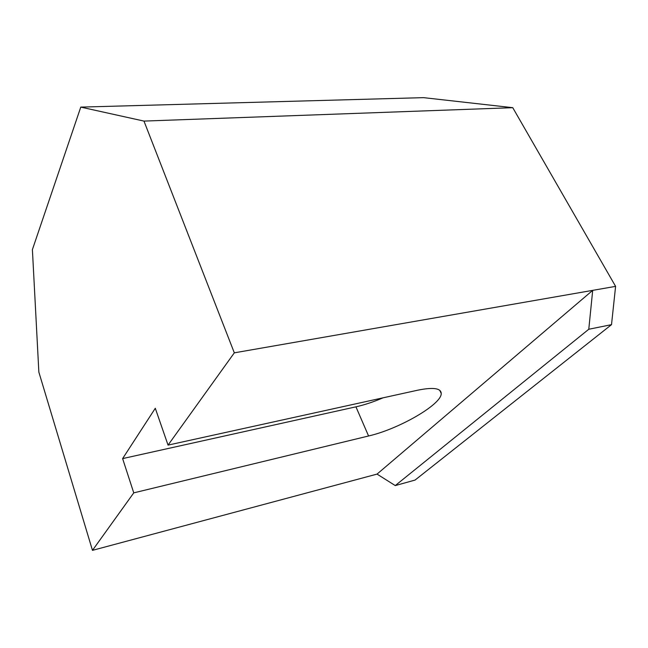 <?xml version="1.0" encoding="UTF-8"?>
<svg xmlns="http://www.w3.org/2000/svg" width="648" height="648" viewBox="0 0 648 648"><rect width="100%" height="100%" fill="white"/><g stroke="black" fill="none" stroke-linecap="round" stroke-linejoin="round"><path stroke-width="0.97" d="M92.47 550.355L377.047 474.101L592.693 290.361L234.317 352.836L168.051 445.111L417.847 390.169C433.172 387.075 440.972 388.176 441.239 393.482C441.709 404.433 398.763 429.098 368.574 435.983L133.755 492.861L92.47 550.355L38.856 372.114L32.4 249.61L80.781 107.106L143.969 121.087L234.317 352.836M383.041 397.823C373.523 401.906 364.492 404.903 355.938 406.831L122.618 458.598L155.293 408.281L168.051 445.111M122.618 458.598L133.755 492.861M377.047 474.101L395.264 485.579L415.076 480.063L611.51 324.656L615.6 286.367L512.754 107.681L423.533 97.645L80.781 107.106M395.264 485.579L588.781 329.257L592.693 290.361L615.6 286.367M611.51 324.656L588.781 329.257M512.754 107.681L143.969 121.087M355.938 406.831L368.574 435.983M441.239 393.482L439.733 390.299"/></g></svg>
